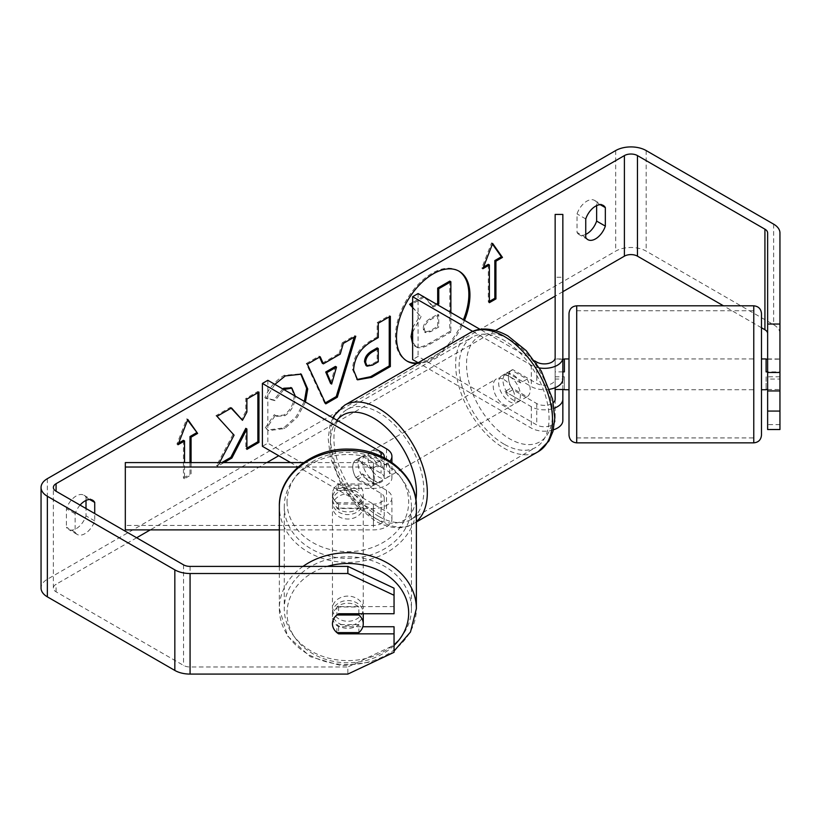 <?xml version="1.0" encoding="UTF-8"?>
<svg xmlns="http://www.w3.org/2000/svg" width="821" height="821" viewBox="0 0 821 821"><rect width="100%" height="100%" fill="white"/><g stroke="black" fill="none" stroke-linecap="round" stroke-linejoin="round"><path stroke-width="0.62" stroke-dasharray="4.11 3.08" d="M555.15 357.679L555.15 379.045L555.15 358.941L562.847 358.941L562.847 379.045L562.847 358.941M562.847 389.482L562.847 379.056L555.15 379.056A10.776 6.219 180 0 1 548.5 384.792A10.776 6.219 180 0 1 536.749 383.448L512.797 369.614A15.394 8.887 -120 0 0 511.637 370.117A15.394 8.887 -120 0 0 512.797 389.729L536.749 403.563A10.776 6.219 0 0 0 553.333 402.618M562.847 214.425L562.847 420.537M549.67 389.267A18.473 10.663 180 0 1 531.31 386.588L507.357 372.765A15.394 8.887 -120 0 0 506.188 373.257A15.394 8.887 -120 0 0 507.357 392.879L531.31 406.703A18.473 10.663 0 0 0 554.226 408.191M553.375 429.845A18.473 10.663 180 0 1 531.31 428.08L418.156 362.749M539.448 367.952A18.473 10.663 180 0 1 531.31 365.222L472.783 331.427M555.15 399.16L555.15 420.537A10.776 6.219 180 0 1 548.5 426.284A10.776 6.219 180 0 1 536.749 424.929L418.084 356.417L412.635 359.557M534.697 360.891L480.111 329.375M418.084 293.559L418.084 356.417M555.15 214.425L555.15 277.282L562.847 277.282M555.15 277.282L555.15 420.537M555.15 358.941L555.15 389.482L555.15 376.788L564.386 376.788L564.386 389.482L564.386 376.788M512.797 369.614L507.357 372.765M512.797 389.729L507.357 392.879M332.464 502.011A15.394 12.572 -0 0 1 347.858 489.439A15.394 12.572 -0 0 1 363.251 502.011A15.394 12.572 -0 0 1 347.858 514.582A15.394 12.572 -0 0 1 332.464 502.011L332.464 494.016A15.394 12.572 -0 0 1 336.867 485.211L336.867 490.548A15.394 12.572 0 0 1 358.849 490.548L358.849 485.211A15.394 12.572 -0 0 1 363.251 494.016A15.394 12.572 -0 0 1 358.849 502.811L358.849 508.148A15.394 12.572 0 0 1 336.867 508.148L336.867 502.811A15.394 12.572 -0 0 1 332.464 494.016A15.394 12.572 -0 0 1 338.621 483.959L373.442 483.959A10.776 6.219 0 0 0 384.218 477.73A10.776 6.219 0 0 0 381.067 473.337L357.114 459.503A15.394 8.887 -120 0 0 355.945 459.996A15.394 8.887 -120 0 0 357.114 479.618L381.067 493.452A10.776 6.219 180 0 1 384.218 497.844A10.776 6.219 180 0 1 373.442 504.073L338.621 504.073A15.394 12.572 -0 0 1 332.464 494.016L332.464 498.46A15.394 12.572 -0 0 1 338.621 488.403L373.442 488.403A18.473 10.663 0 0 0 391.915 477.73A18.473 10.663 0 0 0 386.506 470.187L362.554 456.363A15.394 8.887 -120 0 0 361.384 456.856A15.394 8.887 -120 0 0 362.554 476.478L386.506 490.301A18.473 10.663 180 0 1 391.915 497.844A18.473 10.663 180 0 1 373.442 508.517L338.621 508.517A15.394 12.572 -0 0 1 332.464 498.46M338.621 504.073L338.621 508.517M298.044 467.026L373.442 467.026A18.473 10.663 0 0 0 389.944 461.156M279.345 529.884L373.442 529.884A18.473 10.663 0 0 0 391.915 519.221A18.473 10.663 0 0 0 386.506 511.678L267.831 443.166L262.392 446.306M303.667 462.582L373.442 462.582A10.776 6.219 0 0 0 383.971 457.687M125.315 462.582L125.315 525.44L373.442 525.44A10.776 6.219 0 0 0 384.218 519.221A10.776 6.219 0 0 0 381.067 514.818L290.583 462.582M267.831 380.308L267.831 443.166M125.315 525.44L125.315 529.884M357.114 459.503L362.554 456.363M357.114 479.618L362.554 476.478M338.621 483.959L338.621 488.403M279.345 566.398L279.345 608.689A68.512 55.941 180 0 0 347.858 664.63A68.512 55.941 180 0 0 416.37 608.689M332.464 613.133A15.394 12.572 -0 0 1 347.858 600.562A15.394 12.572 -0 0 1 363.251 613.133A15.394 12.572 -0 0 1 347.858 625.705A15.394 12.572 -0 0 1 332.464 613.133L332.464 616.684A15.394 12.572 180 0 0 338.621 626.741L362.831 626.741M363.251 613.133L363.251 613.739M336.867 632.601L336.867 624.596A15.394 12.572 -0 0 0 358.849 624.596L358.849 632.601M358.849 613.739L358.849 606.996A15.394 12.572 -0 0 0 336.867 606.996L336.867 615.001M363.251 494.016L363.251 502.011M336.867 502.811L358.849 502.811M358.849 485.211L336.867 485.211M336.867 606.996L358.849 606.996M358.849 624.596L336.867 624.596M358.849 508.148L336.867 508.148M336.867 490.548L358.849 490.548M332.464 506.454A15.394 12.572 -0 0 1 347.858 493.883A15.394 12.572 -0 0 1 363.251 506.454A15.394 12.572 -0 0 1 347.858 519.026A15.394 12.572 -0 0 1 332.464 506.454L332.464 608.689A15.394 12.572 -0 0 1 347.858 596.118A15.394 12.572 -0 0 1 363.251 608.689A15.394 12.572 -0 0 1 347.858 621.261A15.394 12.572 -0 0 1 332.464 608.689M363.251 506.454L363.251 608.689M411.444 608.689A63.586 51.918 -0 0 1 347.858 660.607A63.586 51.918 -0 0 1 284.271 608.689A63.586 51.918 -0 0 1 347.858 556.771A63.586 51.918 -0 0 1 411.444 608.689L411.444 506.454A63.586 51.918 -0 0 1 347.858 558.383A63.586 51.918 -0 0 1 284.271 506.454A63.586 51.918 -0 0 1 347.858 454.536A63.586 51.918 -0 0 1 411.444 506.454M284.271 506.454L284.271 608.689M417.838 362.933A51.928 29.987 120 0 0 432.133 358.018A51.928 29.987 120 0 0 463.424 319.738M458.631 270.971A51.928 29.987 120 0 0 458.097 270.643A51.928 29.987 120 0 0 432.133 273.219A51.928 29.987 120 0 0 398.206 318.979A51.928 29.987 120 0 0 406.169 360.593A51.928 29.987 120 0 0 406.713 360.901M416.575 363.652A51.928 29.987 120 0 0 433.221 358.654A51.928 29.987 120 0 0 464.512 320.364M562.847 291.691L555.15 296.135M495.515 330.576L278.719 455.737M266.856 462.582L150.284 529.884M136.645 537.765L56.074 584.275A9.236 5.337 0 0 0 53.365 588.052A9.236 5.337 0 0 0 56.074 591.818L183.535 665.41A9.236 5.337 0 0 0 190.072 666.98L347.858 666.98L347.858 674.082M219.546 462.582L217.586 466.287L224.01 462.582M80.078 505.11A15.394 8.887 120 0 0 75.122 513.741L75.122 532.244A15.394 8.887 120 0 0 77.225 534.44A15.394 8.887 120 0 0 84.922 533.681A15.394 8.887 120 0 0 94.723 520.925L94.723 513.566M191.077 462.582L191.077 474.907L184.54 478.674L184.54 462.582M283.809 389.523L275.056 400.638L265.973 398.411L274.861 384.361M305.463 402.033L297.284 417.273L284.764 428.511L268.775 430.645L266.291 428.695L275.374 415.334L276.81 416.37L284.887 415.724C291.404 411.198 294.862 404.774 295.283 396.44L295.283 396.153M75.122 532.244L66.419 527.215A15.394 8.887 120 0 0 68.512 529.412A15.394 8.887 120 0 0 76.22 528.652A15.394 8.887 120 0 0 86.01 515.896L86.01 508.538M585.742 234.416A15.394 8.887 -60 0 1 579.133 234.611A15.394 8.887 -60 0 1 577.04 232.415L577.04 213.912A15.394 8.887 -60 0 1 594.537 200.396A15.394 8.887 -60 0 1 596.631 202.592L596.631 205.619M585.742 237.443L577.04 232.415M779.95 232.948L779.95 333.521A21.551 12.448 0 0 0 773.639 324.726L646.168 251.134A21.551 12.448 0 0 0 615.688 251.134L47.361 579.246A21.551 12.448 0 0 0 41.05 588.052M86.01 500.43L86.01 497.393A15.394 8.887 120 0 0 83.916 495.196A15.394 8.887 120 0 0 66.419 508.712L66.419 527.215M761.478 327.753L723.465 305.812M394.049 626.741L394.049 645.203L347.858 666.98M394.049 652.315L394.049 645.203M394.049 588.175L394.049 613.739M394.049 606.627L338.621 606.627A15.394 12.572 180 0 0 332.464 616.684M767.635 232.948L767.635 429.516M767.635 379.056L767.635 358.941L767.635 379.056L779.95 379.056L779.95 358.941L779.95 379.056M767.635 358.941L779.95 358.941M779.95 429.516L779.95 333.521M779.95 424.621L767.635 424.621M600.295 204.706L596.631 202.592M585.742 218.94L577.04 213.912M338.621 626.741L338.621 632.601M338.621 606.627L338.621 613.739M89.674 499.507L86.01 497.393M75.122 513.741L66.419 508.712M94.723 520.925L86.01 515.896M412.635 327.641L420.034 315.859L412.635 307.639M423.154 296.484L412.635 302.559M423.595 296.237L432.38 306.418L436.372 304.119M449.775 281.121L449.775 331.51L429.137 343.424C422.528 347.139 417.797 348.053 414.923 346.164L412.635 343.937M449.775 331.51L450.862 332.136L430.225 344.05C423.615 347.776 418.884 348.679 416.011 346.79L414.923 346.164L416.011 346.79L412.635 341.864M450.862 312.493L450.862 332.136M432.38 306.418L433.467 307.054L437.46 304.745M425.555 297.869L433.467 307.054M424.241 297.12L412.635 303.811M420.034 315.859L412.635 307.054M412.635 332.207L421.122 316.485M178.639 443.114L176.926 444.11L186.726 418.854L187.814 419.48M186.726 418.854L187.578 420.075M189.99 462.582L189.99 474.281L191.077 474.907M183.452 440.333L183.452 478.048L184.54 478.674M183.452 478.048L189.99 474.281M176.926 444.11L178.013 444.736M489.388 301.42L488.3 302.046L489.388 302.672M488.3 264.331L488.3 302.046M492.426 244.073L491.574 242.852L481.773 268.108L482.861 268.734M481.773 268.108L483.487 267.112M491.574 242.852L492.662 243.478M322.273 363.231L339.145 353.492L340.233 354.118M339.145 353.492L342.213 342.798L343.301 343.424M342.213 342.798L354.672 335.604L355.76 336.23M354.672 335.604L354.21 337.123M325.311 402.885L324.685 403.244L325.773 403.881M324.685 403.244L306.264 363.549L307.352 364.185M306.264 363.549L319.123 356.129L320.211 356.755M319.123 356.129L319.564 357.125M330.555 383.438L335.44 366.412M357.032 379.507L352.476 369.347C353.307 356.899 359.547 347.262 371.205 340.428L377.178 336.979L378.265 337.605M377.178 336.979L377.178 322.612L378.265 323.238M377.178 322.612L389.246 315.644L390.334 316.27M389.246 315.644L389.246 316.896M366.002 365.54L371.513 364.452L377.178 361.189L377.178 347.899M377.178 361.189L378.265 361.815M231.173 408.16L230.434 407.329L215.933 415.703L234.077 435.151M232.979 434.525L216.498 465.661L217.586 466.287M215.933 415.703L217.021 416.329M230.434 407.329L231.522 407.955M257.866 392.746L257.866 391.494L245.797 398.462L245.797 411.465L246.885 412.091M245.797 411.465L241.384 419.685M245.797 398.462L246.885 399.088M257.866 391.494L258.954 392.12M245.797 428.346L245.797 448.748L246.885 449.374M245.797 448.748L246.885 448.112M216.498 465.661L221.824 462.582M282.722 388.897L273.968 400.012L264.885 397.785C268.549 388.62 274.973 381.118 284.169 375.3L300.712 373.883M304.375 401.407L296.196 416.647L283.676 427.885L267.687 430.019L266.291 428.695M265.193 428.059L274.286 414.697L275.374 415.334M274.286 414.697L275.723 415.744L283.799 415.098C290.316 410.572 293.774 404.137 294.185 395.804L291.342 387.851M273.968 400.012L275.056 400.638M264.885 397.785L265.973 398.411M424.303 329.262L425.617 332.669L430.851 331.602L438.773 327.025L438.773 314.936L430.789 319.543C426.571 322.13 424.406 325.373 424.303 329.262L423.215 328.78L424.529 332.043L429.763 330.976L437.685 326.399L438.773 327.025M437.685 326.399L437.685 314.299L429.701 318.907C425.483 321.504 423.318 324.736 423.215 328.626M437.685 314.299L438.773 314.936M761.478 339.217L761.478 313.519M569.004 313.519L569.004 339.217M761.478 389.729L761.478 358.941M779.95 371.882L779.95 389.482L779.95 359.188L779.95 371.882L767.635 371.882M766.096 371.882L766.096 358.941M767.635 359.188L779.95 359.188M779.95 376.788L766.096 376.788L766.096 389.482L766.096 376.788M767.635 389.482L779.95 389.482M569.004 358.941L569.004 389.729M569.004 409.443L569.004 435.151M562.847 371.882L555.15 371.882L555.15 387.707M555.15 376.788L555.15 359.188L562.847 359.188M564.386 371.882L564.386 358.941M555.15 371.882L555.15 359.188M576.711 365.448L576.711 389.729L576.711 365.448M753.77 365.448L753.77 389.729L753.77 365.448M753.77 411.044L753.77 310.749L753.77 411.044M576.711 411.044L576.711 310.749L576.711 411.044M373.442 455.101A15.394 8.887 60 0 1 383.499 468.678A15.394 8.887 60 0 1 381.139 481.014A15.394 8.887 60 0 1 373.442 480.244A15.394 8.887 60 0 1 363.385 466.677A15.394 8.887 60 0 1 365.745 454.341A15.394 8.887 60 0 1 373.442 455.101M371.42 469.027A15.394 8.887 60 0 1 371.42 486.627L377.947 482.851A15.394 8.887 60 0 1 377.876 482.902A15.394 8.887 60 0 1 370.179 482.132A15.394 8.887 60 0 1 362.4 473.871L355.873 477.648A15.394 8.887 60 0 1 355.873 460.047L371.42 469.027L377.947 465.25A15.394 8.887 60 0 0 370.179 456.989A15.394 8.887 60 0 0 362.482 456.23L365.745 454.341M371.42 486.627L355.873 477.648M362.482 456.23A15.394 8.887 60 0 0 362.4 456.271L355.873 460.047M509.533 376.531A15.394 8.887 60 0 1 519.59 390.098A15.394 8.887 60 0 1 517.23 402.444A15.394 8.887 60 0 1 509.533 401.674A15.394 8.887 60 0 1 499.476 388.107A15.394 8.887 60 0 1 501.836 375.772A15.394 8.887 60 0 1 509.533 376.531M527.113 396.738L520.576 400.504A15.394 8.887 60 0 1 520.504 400.556A15.394 8.887 60 0 1 512.797 399.786A15.394 8.887 60 0 1 505.028 391.535L511.555 387.758A15.394 8.887 60 0 1 511.555 370.158L527.113 379.138A15.394 8.887 60 0 1 527.113 396.738L511.555 387.758M527.113 379.138L520.576 382.904A15.394 8.887 60 0 0 512.797 374.643A15.394 8.887 60 0 0 505.1 373.883A15.394 8.887 60 0 0 505.028 373.935L511.555 370.158M505.028 373.935L520.576 382.904M520.576 400.504L505.028 391.535M377.947 482.851L362.4 473.871M362.4 456.271L377.947 465.25M378.881 451.961A15.394 8.887 60 0 1 388.949 465.528A15.394 8.887 60 0 1 386.588 477.873A15.394 8.887 60 0 1 378.881 477.104A15.394 8.887 60 0 1 368.824 463.537A15.394 8.887 60 0 1 371.184 451.201A15.394 8.887 60 0 1 378.881 451.961M504.094 379.671A15.394 8.887 60 0 1 514.151 393.249A15.394 8.887 60 0 1 511.791 405.584A15.394 8.887 60 0 1 504.094 404.815A15.394 8.887 60 0 1 494.037 391.248A15.394 8.887 60 0 1 496.397 378.912A15.394 8.887 60 0 1 504.094 379.671M504.094 444.171A63.586 36.709 60 0 1 462.551 388.128A63.586 36.709 60 0 1 472.301 337.174A63.586 36.709 60 0 1 504.094 340.325A63.586 36.709 60 0 1 545.637 396.358A63.586 36.709 60 0 1 535.887 447.322A63.586 36.709 60 0 1 504.094 444.171M378.881 516.46A63.586 36.709 60 0 1 337.339 460.417A63.586 36.709 60 0 1 347.088 409.463A63.586 36.709 60 0 1 378.881 412.614A63.586 36.709 60 0 1 420.424 468.647A63.586 36.709 60 0 1 410.685 519.601A63.586 36.709 60 0 1 378.881 516.46M531.31 406.703L531.31 428.08M536.749 403.563L536.749 424.929M536.749 362.071L536.749 383.448M531.31 365.222L531.31 386.588M373.442 467.026L373.442 488.403M373.442 508.517L373.442 529.884M386.506 490.301L386.506 511.678M381.067 493.452L381.067 514.818M373.442 504.073L373.442 525.44M381.067 456.26L381.067 473.337M386.506 448.82L386.506 470.187M373.442 462.582L373.442 483.959M394.049 645.439A60.816 49.66 -0 0 1 326.768 659.715A60.816 49.66 -0 0 1 287.042 613.133A60.816 49.66 -0 0 1 327.281 566.398M416.37 506.454A68.512 55.941 -0 0 1 347.858 562.406A68.512 55.941 -0 0 1 279.345 506.454M287.042 502.011A60.816 49.66 180 0 0 347.858 551.671A60.816 49.66 180 0 0 408.673 502.011A60.816 49.66 180 0 0 347.858 452.361A60.816 49.66 180 0 0 287.042 502.011M303 566.398A68.512 55.941 180 0 0 279.345 608.689L287.668 636.152L310.297 656.687L341.598 665.81L374.335 661.603M56.074 591.818L56.074 584.275M615.688 150.561L615.688 251.134M47.361 478.674L47.361 579.246M190.072 566.398L190.072 666.98M183.535 564.838L183.535 665.41M773.639 224.154L773.639 324.726M646.168 150.561L646.168 251.134M429.137 343.424L430.225 344.05M352.476 369.347L353.564 369.973M371.205 340.428L372.293 341.054M352.476 369.481L353.564 370.117M371.513 364.452L372.601 365.088M284.169 375.3L285.267 375.926M283.676 427.885L284.764 428.511M283.799 415.098L284.887 415.724M294.185 395.804L295.283 396.44M294.185 395.66L295.283 396.297M423.215 328.78L424.303 329.406M429.701 318.907L430.789 319.543M429.763 330.976L430.851 331.602M753.77 305.812L753.77 442.847M576.711 442.847L576.711 305.812M469.828 332.905A68.512 39.562 -120 0 0 459.329 387.81A68.512 39.562 -120 0 0 504.094 448.194A68.512 39.562 -120 0 0 538.35 451.581M509.533 339.442A60.816 35.118 60 0 1 552.543 413.938A60.816 35.118 60 0 1 509.533 438.763A60.816 35.118 60 0 1 466.533 364.278A60.816 35.118 60 0 1 509.533 339.442M416.37 521.612A68.512 39.562 60 0 1 413.148 523.87A68.512 39.562 60 0 1 378.881 520.483A68.512 39.562 60 0 1 334.126 460.099A68.512 39.562 60 0 1 344.625 405.194M337.021 420.249A60.816 35.118 -120 0 0 335.81 469.981A60.816 35.118 -120 0 0 373.442 517.333A60.816 35.118 -120 0 0 415.929 499.897M506.188 373.257L511.637 370.117M391.915 519.221L391.915 497.844M384.218 497.844L384.218 519.221M391.915 477.73L391.915 462.49M384.218 456.363L384.218 477.73M355.945 459.996L361.384 456.856M388.302 655.025L394.049 651.094M458.097 270.643L459.185 271.279M77.225 534.44L68.512 529.412M587.846 239.64L579.133 234.611M53.365 588.052L53.365 487.479M594.537 200.396L603.24 205.424M83.916 495.196L92.619 500.225M406.169 360.593L407.257 361.219M414.81 346.093L415.898 346.729M357.566 379.846L356.478 379.22M301.266 374.181L300.168 373.555M268.775 430.645L267.687 430.019M276.81 416.37L275.723 415.744M424.529 332.043L425.617 332.669M576.711 358.941L753.77 358.941M576.711 389.729L753.77 389.729M576.711 437.921L753.77 437.921M576.711 310.749L753.77 310.749M332.885 417.858L329.97 425.473L328.195 438.599L330.442 457.831L341.68 485.724L356.827 506.188L375.033 520.863C392.222 530.469 405.902 528.58 413.148 523.87L416.37 522.002M377.876 482.902L381.139 481.014M517.23 402.444L520.504 400.556M501.836 375.772L505.1 373.883M386.588 477.873L511.791 405.584M371.184 451.201L496.397 378.912M347.088 409.463L472.301 337.174M410.685 519.601L535.887 447.322"/><path stroke-width="1.23" d="M554.226 408.191A18.473 10.663 0 0 0 562.847 399.16L562.847 389.482M562.847 399.16L562.847 420.537A18.473 10.663 180 0 1 553.375 429.845M534.697 360.891L536.749 362.071A10.776 6.219 180 0 0 548.5 363.426A10.776 6.219 180 0 0 555.15 357.679L555.15 214.425L562.847 214.425L562.847 379.045A18.473 10.663 180 0 1 549.67 389.267M562.847 357.679A18.473 10.663 180 0 1 539.448 367.952M553.333 402.618A10.776 6.219 0 0 0 555.15 399.16L555.15 387.707M418.156 362.749L412.635 359.557L412.635 296.699L418.084 293.559L480.111 329.375M472.783 331.427L412.635 296.699M303.667 462.582L125.315 462.582L125.315 467.026L298.044 467.026M125.315 467.026L125.315 529.884L279.345 529.884M389.944 461.156A18.473 10.663 0 0 0 391.915 456.363A18.473 10.663 0 0 0 386.506 448.82L267.831 380.308L262.392 383.448L262.392 446.306L290.583 462.582M383.971 457.687A10.776 6.219 0 0 0 384.218 456.363A10.776 6.219 0 0 0 381.067 451.961L262.392 383.448M279.345 566.398L279.345 506.454A68.512 55.941 -0 0 1 347.858 450.513A68.512 55.941 -0 0 1 416.37 506.454L416.37 608.689A68.512 55.941 180 0 0 376.326 557.798A68.512 55.941 180 0 0 303 566.398M363.251 613.739L363.251 623.796A15.394 12.572 -0 0 1 358.849 632.601L336.867 632.601A15.394 12.572 -0 0 1 332.464 623.796A15.394 12.572 -0 0 1 336.867 615.001L358.849 615.001A15.394 12.572 -0 0 1 363.251 623.796M358.849 615.001L358.849 613.739M463.424 319.738A51.928 29.987 120 0 0 458.631 270.971M464.512 320.364A51.928 29.987 120 0 0 459.185 271.279A51.928 29.987 120 0 0 433.221 273.845A51.928 29.987 120 0 0 399.293 319.605A51.928 29.987 120 0 0 407.257 361.219A51.928 29.987 120 0 0 416.575 363.652M723.465 305.812L637.465 256.162A9.236 5.337 0 0 0 624.401 256.162L562.847 291.691M555.15 296.135L495.515 330.576M278.719 455.737L266.856 462.582M150.284 529.884L136.645 537.765M767.635 324.049L779.95 324.049L779.95 372.488L767.635 372.488L767.635 232.948A9.236 5.337 0 0 0 764.926 229.182L637.465 155.59A9.236 5.337 0 0 0 624.401 155.59L56.074 483.702A9.236 5.337 0 0 0 53.365 487.479A9.236 5.337 0 0 0 56.074 491.245L183.535 564.838A9.236 5.337 0 0 0 190.072 566.398L347.858 566.398L394.049 588.175L394.049 595.287L347.858 573.51L347.858 566.398M224.01 462.582L231.891 458.026L246.885 428.973L246.885 449.374L258.954 442.406L258.954 392.12L246.885 399.088L246.885 412.091L242.472 420.311L231.522 407.955L217.021 416.329L234.077 435.151L219.546 462.582M323.361 363.857L340.233 354.118L343.301 343.424L355.76 336.23L337.328 397.2L325.773 403.881L307.352 364.185L320.211 356.755L323.361 363.857L322.273 363.231L319.564 357.125M585.742 218.94A15.394 8.887 -60 0 1 603.24 205.424A15.394 8.887 -60 0 1 605.344 207.621L605.344 226.124A15.394 8.887 -60 0 1 595.543 238.87A15.394 8.887 -60 0 1 587.846 239.64A15.394 8.887 -60 0 1 585.742 237.443L585.742 218.94M94.723 513.566L94.723 502.421A15.394 8.887 120 0 0 92.619 500.225A15.394 8.887 120 0 0 80.078 505.11M178.639 443.114L183.452 440.333L184.54 440.959L178.013 444.736L187.814 419.48L197.615 433.416L191.077 437.193L191.077 462.582M184.54 440.959L184.54 462.582M495.925 261.191L502.462 257.414L492.662 243.478L482.861 268.734L489.388 264.957L489.388 302.672L495.925 298.906L495.925 261.191L494.837 260.565L494.837 298.28L495.925 298.906M353.564 370.117L353.564 369.973C354.395 357.525 360.635 347.888 372.293 341.054L378.265 337.605L378.265 323.238L390.334 316.27L390.334 366.556L371.667 377.332L357.566 379.846L353.564 370.117M274.861 384.361L285.267 375.926L301.266 374.181L307.721 388.969L305.463 402.033M295.283 396.153L291.907 388.128L283.809 389.523M596.631 205.619L596.631 221.095A15.394 8.887 -60 0 1 586.83 233.841A15.394 8.887 -60 0 1 585.742 234.416M779.95 324.049L779.95 232.948A21.551 12.448 0 0 0 773.639 224.154L646.168 150.561A21.551 12.448 0 0 0 615.688 150.561L47.361 478.674A21.551 12.448 0 0 0 41.05 487.479A21.551 12.448 0 0 0 47.361 496.274L174.832 569.866A21.551 12.448 0 0 0 190.072 573.51L347.858 573.51M86.01 508.538L86.01 500.43M767.635 333.521A9.236 5.337 0 0 0 764.926 329.755L761.478 327.753M41.05 487.479L41.05 588.052A21.551 12.448 0 0 0 47.361 596.846L174.832 670.439A21.551 12.448 0 0 0 190.072 674.082L347.858 674.082L394.049 652.315L394.049 633.853L338.621 633.853A15.394 12.572 -0 0 1 332.464 623.796A15.394 12.572 -0 0 1 338.621 613.739L394.049 613.739L394.049 595.287M362.831 626.741L394.049 626.741L394.049 633.853M767.635 390.94L767.635 429.516L779.95 429.516L779.95 390.94L767.635 390.94L767.635 372.488M767.635 411.064L779.95 411.064M779.95 372.488L779.95 390.94M605.344 207.621L600.295 204.706M605.344 226.124L596.631 221.095M338.621 632.601L338.621 633.853M94.723 502.421L89.674 499.507M406.713 360.901A51.928 29.987 120 0 0 417.838 362.933M412.635 343.937L411.064 336.651L412.635 327.641M412.635 307.639L409.628 304.293L410.716 304.93L412.635 303.811M425.555 297.869L423.154 296.484M412.635 302.559L409.628 304.293M436.372 304.119L437.685 303.36L437.685 288.099L449.775 281.121L450.862 281.747L450.862 312.493M412.635 341.864L412.635 332.207M437.685 288.099L438.773 288.725L450.862 281.747M437.685 303.36L438.773 303.986L438.773 288.725M437.46 304.745L438.773 303.986M412.635 307.054L410.716 304.93M187.578 420.075L197.615 433.416M196.517 432.79L189.99 436.567L191.077 437.193M189.99 436.567L189.99 462.582M494.837 298.28L489.388 301.42M483.487 267.112L488.3 264.331L489.388 264.957M494.837 260.565L501.364 256.788L502.462 257.414M501.364 256.788L492.426 244.073M354.21 337.123L336.241 396.574L337.328 397.2M336.241 396.574L325.311 402.885M336.528 367.038L335.44 366.412L325.732 372.016L330.555 383.438L331.643 384.064L336.528 367.038L326.82 372.642L331.643 384.064M325.732 372.016L326.82 372.642M389.246 316.896L389.246 365.93L390.334 366.556M389.246 365.93L370.579 376.706L357.032 379.507M378.265 348.525L377.178 347.899L371.451 351.203C366.997 353.974 364.698 357.484 364.545 361.722L366.002 365.54L367.09 366.176L372.601 365.088L378.265 361.815L378.265 348.525L372.539 351.829C368.085 354.6 365.786 358.11 365.632 362.359L367.09 366.176M231.173 408.16L242.472 420.311M246.885 448.112L257.866 441.78L258.954 442.406M257.866 441.78L257.866 392.746M221.824 462.582L230.804 457.4L245.797 428.346L246.885 428.973M230.804 457.4L231.891 458.026M300.712 373.883L306.633 388.333L304.375 401.407M291.342 387.851L283.799 388.23L282.722 388.897M753.77 305.812L576.711 305.812L576.711 442.847L753.77 442.847L753.77 305.812C758.45 306.274 761.016 308.84 761.478 313.519L761.478 435.151L761.478 389.729L766.096 389.729M564.386 389.729L569.004 389.729L569.004 409.443L569.004 313.519C569.466 308.84 572.032 306.274 576.711 305.812M767.635 371.882L766.096 371.882L766.096 358.941L761.478 358.941L761.478 339.217M766.096 359.188L767.635 359.188M766.096 389.482L767.635 389.482M569.004 339.217L569.004 358.941L564.386 358.941L564.386 371.882L562.847 371.882M576.711 442.847C572.032 442.396 569.466 439.83 569.004 435.151L569.004 409.443M564.386 359.188L562.847 359.188M564.386 389.482L555.15 389.482M381.067 451.961L381.067 456.26M327.281 566.398A60.816 49.66 -0 0 1 408.673 613.133A60.816 49.66 -0 0 1 394.049 645.439M624.401 155.59L624.401 256.162M56.074 483.702L56.074 491.245M190.072 573.51L190.072 674.082M637.465 155.59L637.465 256.162M764.926 229.182L764.926 329.755M47.361 496.274L47.361 596.846M174.832 569.866L174.832 670.439M411.064 336.651L412.152 337.287M411.064 336.518L412.152 337.144M370.579 376.706L371.667 377.332M364.545 361.866L365.632 362.502M371.451 351.203L372.539 351.829M364.545 361.722L365.632 362.359M306.633 388.333L307.721 388.969M306.633 388.477L307.721 389.113M283.799 388.23L284.887 388.856M538.35 451.581A68.512 39.562 -120 0 0 548.849 396.676A68.512 39.562 -120 0 0 504.094 336.302A68.512 39.562 -120 0 0 469.828 332.905C477.073 328.195 490.753 326.317 507.942 335.922L526.148 350.588L541.296 371.061L552.533 398.955L554.78 418.187L553.005 431.312L548.941 440.98L538.35 451.581L416.37 522.002M469.828 332.905L344.625 405.194A68.512 39.562 60 0 1 378.881 408.591A68.512 39.562 60 0 1 422.671 465.866A68.512 39.562 60 0 1 416.37 521.612M415.929 499.897A60.816 35.118 -120 0 0 373.442 418.022A60.816 35.118 -120 0 0 337.021 420.249M391.915 462.49L391.915 456.363M374.335 661.603L388.302 655.025M394.049 651.094L410.49 631.996L416.37 608.689M279.345 506.454C278.524 474.682 312.647 447.681 349.192 449.118C384.803 448.923 417.13 475.523 416.37 506.454M291.907 388.128L290.819 387.491M753.77 442.847C758.45 442.396 761.016 439.83 761.478 435.151M344.625 405.194L334.034 415.795L332.885 417.858"/></g></svg>
